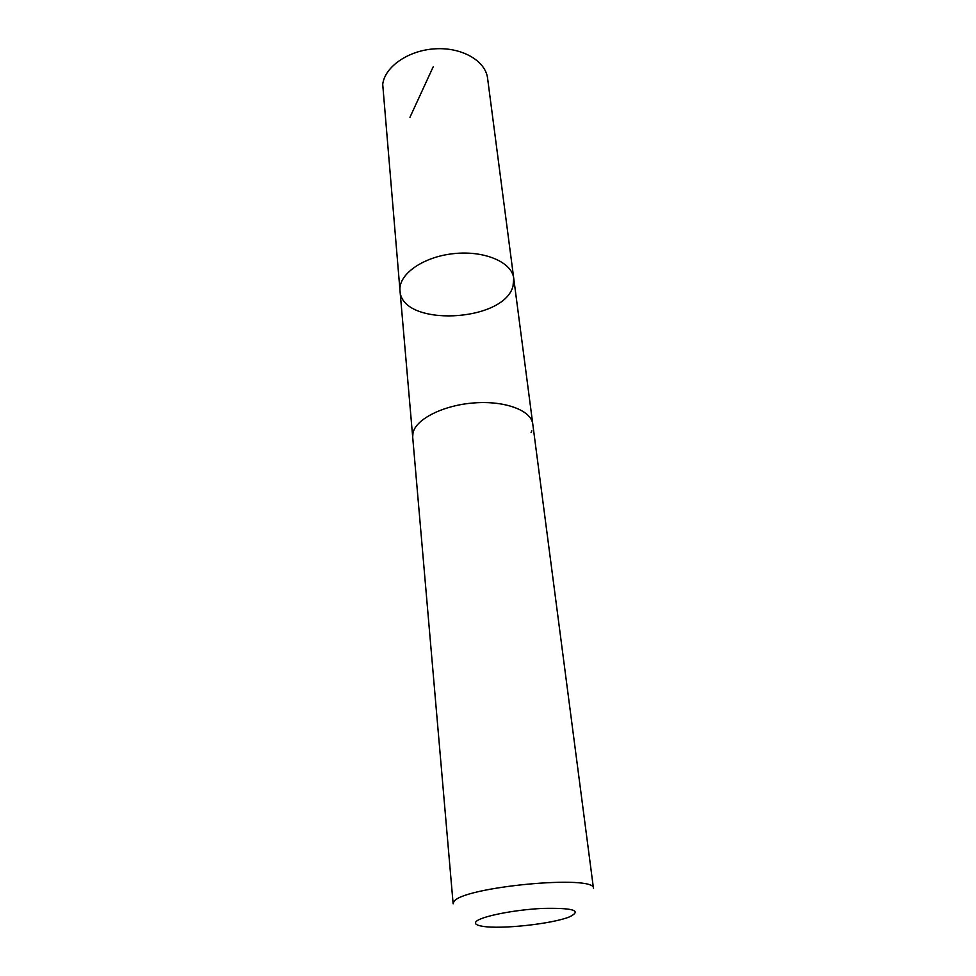<?xml version="1.0" encoding="UTF-8"?>
<svg xmlns="http://www.w3.org/2000/svg" width="976" height="976" viewBox="0 0 976 976"><rect width="100%" height="100%" fill="white"/><g stroke="black" fill="none" stroke-linecap="round" stroke-linejoin="round"><path stroke-width="1.46" d="M513.034 285.992C504.238 322.605 401.173 327.253 400.001 290.665C398.22 274.488 422.803 256.883 453.511 253.65C484.206 250.21 511.985 262.129 513.73 278.319L513.034 285.992M487.585 78.275C485.572 60.915 462.185 47.202 435.345 48.8C408.505 50.215 384.825 66.649 382.714 84.339L400.001 290.665C398.22 274.488 422.803 256.883 453.511 253.65C484.206 250.21 511.985 262.129 513.73 278.319L487.585 78.275M532.762 424.035C531.322 410.506 505.226 400.587 474.421 402.893C443.629 405.052 415.959 418.96 413.007 432.893L412.689 437.077L453.132 903.8L453.767 901.946C460.367 887.038 596.726 874.093 593.493 888.563L532.774 424.023C531.322 410.506 505.226 400.575 474.421 402.893C443.616 405.052 415.947 418.96 413.007 432.893M531.078 432.575L531.871 430.819M475.971 921.759C474.336 923.845 476.617 925.37 482.827 926.334C501.127 929.457 552.123 923.918 569.337 916.94C582.428 910.596 573.534 907.753 542.644 908.412C513.705 909.778 479.863 916.659 475.971 921.759M433.21 66.771L409.944 117.315M532.713 423.572L513.73 278.319M412.653 436.614L400.001 290.665"/></g></svg>
